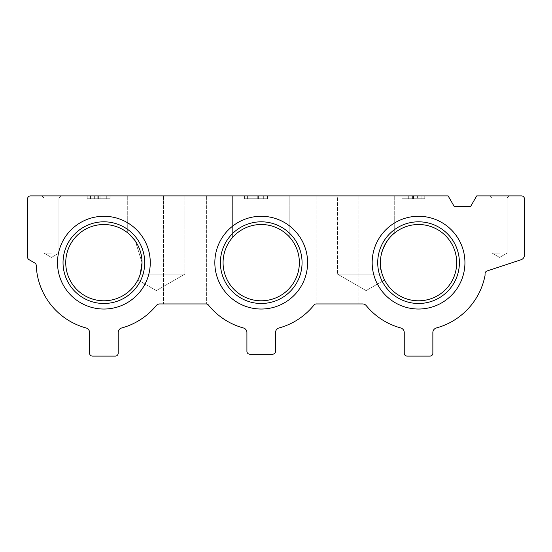 <?xml version="1.0" encoding="UTF-8"?>
<svg xmlns="http://www.w3.org/2000/svg" width="552" height="552" viewBox="0 0 552 552"><rect width="100%" height="100%" fill="white"/><g stroke="black" fill="none" stroke-linecap="round" stroke-linejoin="round"><path stroke-width="0.41" stroke-dasharray="2.76 2.07" d="M247.393 195.905L267.416 195.905L244.536 195.905L267.416 195.905L244.536 195.905L247.393 195.905L247.393 198.761L244.536 198.761L267.416 198.761L244.536 198.761L267.416 198.761L247.393 198.761L247.393 195.905M98.642 195.905L87.195 195.905L94.351 195.905L90.535 195.905L94.351 195.905L90.535 195.905L94.351 195.905L94.351 198.761L87.195 198.761L110.083 198.761L102.927 198.761L106.743 198.761L102.927 198.761L106.743 198.761L102.927 198.761L102.927 195.905L94.351 195.905L94.351 198.761L97.207 198.761L97.207 195.905L94.351 195.905L94.351 198.761L87.195 198.761L110.083 198.761L102.927 198.761L102.927 195.905L87.195 195.905L94.351 195.905L94.351 198.761L102.927 198.761L102.927 195.905L97.207 195.905L97.207 198.761L97.207 195.905L97.207 198.761L102.927 198.761L102.927 195.905L110.083 195.905L98.642 195.905L98.642 198.761L98.642 195.905M421.894 195.905L405.92 195.905L408.307 195.905L405.955 195.905L405.955 198.761L401.87 198.761L424.757 198.761L412.599 198.761L412.599 195.905L405.92 195.905L408.307 195.905L405.955 195.905L405.955 198.761L401.87 198.761L424.757 198.761L412.599 198.761L412.599 195.905L412.599 198.761L413.551 198.761L412.599 198.761L412.599 195.905L413.931 195.905L413.931 198.761L413.931 195.905L424.757 195.905L424.757 198.761L424.757 195.905L424.757 198.761L424.757 195.905L421.894 195.905L421.894 198.761L421.894 195.905L421.894 198.761L421.894 195.905L401.87 195.905L405.955 195.905L401.87 195.905L401.87 198.761L401.87 195.905L417.602 195.905L417.602 198.761L417.602 195.905L416.87 195.905L421.894 195.905M51.439 195.905L60.975 195.905L51.439 195.905M366.114 195.905L337.507 195.905L366.114 195.905M261.22 195.905L289.828 195.905L261.22 195.905M156.326 195.905L184.934 195.905L156.326 195.905M337.507 195.905L316.048 195.905L358.959 195.905L316.048 195.905L358.959 195.905L337.507 195.905L337.507 274.096L382.17 274.096C385.144 281.658 385.144 281.658 382.17 274.096C385.144 281.658 385.144 281.658 382.17 274.096C373.676 255.383 393.224 231.426 394.714 232.875C393.397 231.267 373.642 255.286 382.17 274.096C373.676 255.383 393.224 231.426 394.714 232.875C393.397 231.267 373.642 255.286 382.17 274.096C385.144 281.658 385.144 281.658 382.17 274.096C385.144 281.658 385.144 281.658 382.17 274.096C373.676 255.348 393.245 231.412 394.714 232.875C393.369 231.253 373.642 255.369 382.17 274.096C373.676 255.348 393.245 231.412 394.714 232.875C393.369 231.253 373.642 255.369 382.17 274.096C385.144 281.658 385.144 281.658 382.17 274.096C385.144 281.658 385.144 281.658 382.17 274.096C373.676 255.348 393.245 231.412 394.714 232.875C393.369 231.253 373.642 255.369 382.17 274.096C373.676 255.348 393.245 231.412 394.714 232.875C393.369 231.253 373.642 255.369 382.17 274.096C385.144 281.658 385.144 281.658 382.17 274.096C385.144 281.658 385.144 281.658 382.17 274.096C373.676 255.348 393.245 231.412 394.714 232.875C393.369 231.253 373.642 255.369 382.17 274.096C373.676 255.348 393.245 231.412 394.714 232.875C393.369 231.253 373.642 255.369 382.17 274.096C385.144 281.658 385.144 281.658 382.17 274.096C385.144 281.658 385.144 281.658 382.17 274.096C373.676 255.348 393.245 231.412 394.714 232.875C393.369 231.253 373.642 255.369 382.17 274.096C373.676 255.348 393.245 231.412 394.714 232.875C393.369 231.253 373.642 255.369 382.17 274.096C385.144 281.658 385.144 281.658 382.17 274.096C385.144 281.658 385.144 281.658 382.17 274.096C373.676 255.348 393.245 231.412 394.714 232.875C393.369 231.253 373.642 255.369 382.17 274.096C373.676 255.348 393.245 231.412 394.714 232.875C393.369 231.253 373.642 255.369 382.17 274.096L337.507 274.096L382.17 274.096L337.507 274.096L382.17 274.096L337.507 274.096L382.17 274.096L337.507 274.096L382.17 274.096L337.507 274.096L382.17 274.096L337.507 274.096L337.507 195.905M184.934 195.905L206.393 195.905L163.482 195.905L206.393 195.905L184.934 195.905L184.934 274.096L140.27 274.096L142.023 262.648L135.419 241.258L130.072 234.89L127.726 232.875L135.399 241.231L142.023 262.648L135.419 241.258L130.072 234.89L127.726 232.875L135.399 241.231L142.023 262.648L135.419 241.258L130.072 234.89L127.726 232.875L135.399 241.231L142.023 262.648L135.419 241.258L130.072 234.89L127.726 232.875L135.399 241.231L142.023 262.648L135.419 241.258L130.072 234.89L127.726 232.875L135.399 241.231L142.023 262.648L135.426 241.265L127.726 232.875L135.399 241.231L142.023 262.648A38.143 38.143 0 0 1 103.886 300.792A38.143 38.143 0 0 1 65.743 262.648A38.143 38.143 0 0 1 103.886 224.505A38.143 38.143 0 0 1 142.023 262.648L140.27 274.096C137.296 281.658 137.296 281.658 140.27 274.096C137.296 281.658 137.296 281.658 140.27 274.096C137.296 281.658 137.296 281.658 140.27 274.096C137.296 281.658 137.296 281.658 140.27 274.096C137.296 281.658 137.296 281.658 140.27 274.096C137.296 281.658 137.296 281.658 140.27 274.096C137.296 281.658 137.296 281.658 140.27 274.096C137.296 281.658 137.296 281.658 140.27 274.096C137.296 281.658 137.296 281.658 140.27 274.096C137.296 281.658 137.296 281.658 140.27 274.096C137.296 281.658 137.296 281.658 140.27 274.096C137.296 281.658 137.296 281.658 140.27 274.096L184.934 274.096L140.27 274.096L184.934 274.096L140.27 274.096L184.934 274.096L140.27 274.096L184.934 274.096L140.27 274.096L184.934 274.096L140.27 274.096L184.934 274.096L184.934 195.905M30.463 195.905L448.114 195.905L454.172 206.393L470.67 206.393L476.721 195.905L521.536 195.905A2.864 2.864 0 0 1 524.4 198.761L524.4 255.196A4.768 4.768 0 0 1 521.129 259.723L487.03 270.984A2.864 2.864 0 0 0 485.07 273.633L485.029 275.51A67.703 67.703 0 0 1 436.37 327.964A4.768 4.768 0 0 0 432.858 332.566L432.858 353.239A2.864 2.864 0 0 1 430.001 356.095L407.114 356.095A2.864 2.864 0 0 1 404.25 353.239L404.25 332.566A4.768 4.768 0 0 0 400.738 327.964A67.703 67.703 0 0 1 366.286 305.677A4.768 4.768 0 0 0 362.602 303.938L316.262 303.938A2.864 2.864 0 0 0 314.033 305.008A67.703 67.703 0 0 1 279.036 327.964A4.768 4.768 0 0 0 275.524 332.566L275.524 351.327A2.864 2.864 0 0 1 272.66 354.191L249.78 354.191A2.864 2.864 0 0 1 246.916 351.327L246.916 332.566A4.768 4.768 0 0 0 243.404 327.964A67.703 67.703 0 0 1 208.408 305.008A2.864 2.864 0 0 0 206.172 303.938L159.838 303.938A4.768 4.768 0 0 0 156.154 305.677A67.703 67.703 0 0 1 121.702 327.964A4.768 4.768 0 0 0 118.19 332.566L118.19 353.239A2.864 2.864 0 0 1 115.327 356.095L92.439 356.095A2.864 2.864 0 0 1 89.583 353.239L89.583 332.566A4.768 4.768 0 0 0 86.071 327.964A67.703 67.703 0 0 1 36.239 265.36A2.864 2.864 0 0 0 34.81 263L29.028 259.661A2.864 2.864 0 0 1 27.6 257.184L27.6 198.761A2.864 2.864 0 0 1 30.463 195.905M380.411 262.648A38.143 38.143 0 0 1 418.554 224.505A38.143 38.143 0 0 1 456.697 262.648A38.143 38.143 0 0 1 418.554 300.792A38.143 38.143 0 0 1 380.411 262.648M223.077 262.648A38.143 38.143 0 0 1 261.22 224.505A38.143 38.143 0 0 1 299.363 262.648A38.143 38.143 0 0 1 261.22 300.792A38.143 38.143 0 0 1 223.077 262.648M261.22 224.505C244.984 223.919 232.785 236.684 232.613 237.422C232.785 236.684 244.957 223.96 261.124 224.505C277.421 223.884 289.655 236.67 289.828 237.422C289.627 236.684 277.546 223.946 261.22 224.505C244.984 223.919 232.785 236.684 232.613 237.422C232.785 236.684 244.957 223.96 261.124 224.505C277.421 223.884 289.655 236.67 289.828 237.422C289.627 236.684 277.546 223.946 261.22 224.505C244.984 223.919 232.785 236.684 232.613 237.422C232.785 236.684 244.957 223.96 261.124 224.505C277.421 223.884 289.655 236.67 289.828 237.422C289.627 236.684 277.546 223.946 261.22 224.505C244.984 223.919 232.785 236.684 232.613 237.422C232.785 236.684 244.957 223.96 261.124 224.505C277.421 223.884 289.655 236.67 289.828 237.422C289.627 236.684 277.546 223.946 261.22 224.505C244.984 223.919 232.785 236.684 232.613 237.422C232.785 236.684 244.957 223.96 261.124 224.505C277.421 223.884 289.655 236.67 289.828 237.422C289.627 236.684 277.546 223.946 261.22 224.505C244.984 223.919 232.785 236.684 232.613 237.422C232.785 236.684 244.957 223.96 261.124 224.505C277.421 223.884 289.655 236.67 289.828 237.422C289.627 236.684 277.546 223.946 261.22 224.505M206.172 303.938L163.482 303.938L206.172 303.938M499.608 195.905L490.072 195.905L499.608 195.905M464.936 262.648A46.382 46.382 0 0 0 395.363 222.484A46.382 46.382 0 0 0 395.363 302.82A46.382 46.382 0 0 0 464.936 262.648M150.268 262.648A46.382 46.382 0 0 0 80.695 222.484A46.382 46.382 0 0 0 80.695 302.82A46.382 46.382 0 0 0 150.268 262.648M307.602 262.648A46.382 46.382 0 0 0 238.029 222.484A46.382 46.382 0 0 0 238.029 302.82A46.382 46.382 0 0 0 307.602 262.648M51.439 253.113L43.967 253.113L51.439 253.113M51.439 197.968L43.967 197.968L51.439 197.968M499.608 253.113L492.136 253.113L499.608 253.113M499.608 197.968L492.136 197.968L499.608 197.968M302.061 262.648A40.841 40.841 0 0 0 240.803 227.279A40.841 40.841 0 0 0 240.803 298.018A40.841 40.841 0 0 0 302.061 262.648A40.841 40.841 0 0 0 240.803 227.279A40.841 40.841 0 0 0 240.803 298.018A40.841 40.841 0 0 0 302.061 262.648A40.841 40.841 0 0 0 240.803 227.279A40.841 40.841 0 0 0 240.803 298.018A40.841 40.841 0 0 0 302.061 262.648M144.727 262.648A40.841 40.841 0 0 0 83.462 227.279A40.841 40.841 0 0 0 83.462 298.018A40.841 40.841 0 0 0 144.727 262.648A40.841 40.841 0 0 0 83.462 227.279A40.841 40.841 0 0 0 83.462 298.018A40.841 40.841 0 0 0 144.727 262.648A40.841 40.841 0 0 0 83.462 227.279A40.841 40.841 0 0 0 83.462 298.018A40.841 40.841 0 0 0 144.727 262.648M459.395 262.648A40.841 40.841 0 0 0 398.137 227.279A40.841 40.841 0 0 0 398.137 298.018A40.841 40.841 0 0 0 459.395 262.648A40.841 40.841 0 0 0 398.137 227.279A40.841 40.841 0 0 0 398.137 298.018A40.841 40.841 0 0 0 459.395 262.648A40.841 40.841 0 0 0 398.137 227.279A40.841 40.841 0 0 0 398.137 298.018A40.841 40.841 0 0 0 459.395 262.648M408.307 195.905L408.307 198.761L405.92 198.761L413.551 198.761L405.92 198.761L408.307 198.761L405.955 198.761L408.307 198.761L408.307 195.905M416.87 195.905L416.87 198.761L416.87 195.905M267.416 195.905L267.416 198.761L267.416 195.905M258.605 195.905L258.605 198.761L258.605 195.905M257.267 195.905L257.267 198.761L257.267 195.905M263.332 195.905L263.332 198.761L263.332 195.905M244.536 195.905L244.536 198.761L244.536 195.905M100.071 195.905L100.071 198.761L100.071 195.905M94.351 198.761L90.535 198.761L94.351 198.761L94.351 195.905L94.351 198.761M102.927 195.905L102.927 198.761L102.927 195.905M163.482 195.905L163.482 303.938L163.482 195.905M206.393 195.905L206.393 303.938L206.393 195.905M316.048 195.905L316.048 303.938L316.048 195.905M358.959 195.905L358.959 303.938L358.959 195.905M156.326 290.607L184.934 274.096L156.326 290.607L137.876 279.954L156.326 290.607L184.934 274.096L156.326 290.607L137.876 279.954L156.326 290.607L184.934 274.096L156.326 290.607L137.876 279.954L156.326 290.607M127.726 232.875L127.726 195.905L127.726 232.875M289.828 237.422L289.828 195.905L289.828 237.422M232.613 237.422L232.613 195.905L232.613 237.422M366.114 290.607L384.565 279.954L366.114 290.607L337.507 274.096L366.114 290.607L384.565 279.954L366.114 290.607L337.507 274.096L366.114 290.607L384.565 279.954L366.114 290.607L337.507 274.096L366.114 290.607M394.714 232.875L394.714 195.905L394.714 232.875M51.439 257.425L58.912 253.113L58.912 197.968L60.975 195.905L58.912 197.968L60.975 195.905L58.912 197.968L60.975 195.905L58.912 197.968L58.912 253.113L58.912 197.968L58.912 253.113L58.912 197.968L58.912 253.113L51.439 257.425L43.967 253.113L43.967 197.968L41.904 195.905L43.967 197.968L41.904 195.905L43.967 197.968L41.904 195.905L43.967 197.968L43.967 253.113L43.967 197.968L43.967 253.113L43.967 197.968L43.967 253.113L51.439 257.425L58.912 253.113L51.439 257.425L43.967 253.113L51.439 257.425L58.912 253.113L51.439 257.425L43.967 253.113L51.439 257.425M499.608 257.425L507.081 253.113L507.081 197.968L509.144 195.905L507.081 197.968L509.144 195.905L507.081 197.968L509.144 195.905L507.081 197.968L507.081 253.113L507.081 197.968L507.081 253.113L507.081 197.968L507.081 253.113L499.608 257.425L492.136 253.113L492.136 197.968L490.072 195.905L492.136 197.968L490.072 195.905L492.136 197.968L490.072 195.905L492.136 197.968L492.136 253.113L492.136 197.968L492.136 253.113L492.136 197.968L492.136 253.113L499.608 257.425L507.081 253.113L499.608 257.425L492.136 253.113L499.608 257.425L507.081 253.113L499.608 257.425L492.136 253.113L499.608 257.425M405.92 195.905L405.92 198.761L405.92 195.905M413.551 195.905L413.551 198.761L413.551 195.905M87.195 195.905L87.195 198.761L87.195 195.905M110.083 195.905L110.083 198.761L110.083 195.905M106.743 195.905L106.743 198.761L106.743 195.905M90.535 195.905L90.535 198.761L90.535 195.905"/><path stroke-width="0.83" d="M30.463 195.905L448.114 195.905L454.172 206.393L470.67 206.393L476.721 195.905L521.536 195.905A2.864 2.864 0 0 1 524.4 198.761L524.4 255.196A4.768 4.768 0 0 1 521.129 259.723L487.03 270.984A2.864 2.864 0 0 0 485.07 273.633L485.029 275.51A67.703 67.703 0 0 1 436.37 327.964A4.768 4.768 0 0 0 432.858 332.566L432.858 353.239A2.864 2.864 0 0 1 430.001 356.095L407.114 356.095A2.864 2.864 0 0 1 404.25 353.239L404.25 332.566A4.768 4.768 0 0 0 400.738 327.964A67.703 67.703 0 0 1 366.286 305.677A4.768 4.768 0 0 0 362.602 303.938L316.262 303.938A2.864 2.864 0 0 0 314.033 305.008A67.703 67.703 0 0 1 279.036 327.964A4.768 4.768 0 0 0 275.524 332.566L275.524 351.327A2.864 2.864 0 0 1 272.66 354.191L249.78 354.191A2.864 2.864 0 0 1 246.916 351.327L246.916 332.566A4.768 4.768 0 0 0 243.404 327.964A67.703 67.703 0 0 1 208.408 305.008A2.864 2.864 0 0 0 206.172 303.938L159.838 303.938A4.768 4.768 0 0 0 156.154 305.677A67.703 67.703 0 0 1 121.702 327.964A4.768 4.768 0 0 0 118.19 332.566L118.19 353.239A2.864 2.864 0 0 1 115.327 356.095L92.439 356.095A2.864 2.864 0 0 1 89.583 353.239L89.583 332.566A4.768 4.768 0 0 0 86.071 327.964A67.703 67.703 0 0 1 36.239 265.36A2.864 2.864 0 0 0 34.81 263L29.028 259.661A2.864 2.864 0 0 1 27.6 257.184L27.6 198.761A2.864 2.864 0 0 1 30.463 195.905M456.697 262.648A38.143 38.143 0 0 0 399.482 229.618A38.143 38.143 0 0 0 399.482 295.686A38.143 38.143 0 0 0 456.697 262.648M142.023 262.648A38.143 38.143 0 0 0 84.815 229.618A38.143 38.143 0 0 0 84.815 295.686A38.143 38.143 0 0 0 142.023 262.648L140.27 274.096L142.023 262.648M299.363 262.648A38.143 38.143 0 0 0 242.149 229.618A38.143 38.143 0 0 0 242.149 295.686A38.143 38.143 0 0 0 299.363 262.648M464.936 262.648A46.382 46.382 0 0 0 395.363 222.484A46.382 46.382 0 0 0 395.363 302.82A46.382 46.382 0 0 0 464.936 262.648M150.268 262.648A46.382 46.382 0 0 0 80.695 222.484A46.382 46.382 0 0 0 80.695 302.82A46.382 46.382 0 0 0 150.268 262.648M307.602 262.648A46.382 46.382 0 0 0 238.029 222.484A46.382 46.382 0 0 0 238.029 302.82A46.382 46.382 0 0 0 307.602 262.648M302.061 262.648A40.841 40.841 0 0 0 240.803 227.279A40.841 40.841 0 0 0 240.803 298.018A40.841 40.841 0 0 0 302.061 262.648M144.727 262.648A40.841 40.841 0 0 0 83.462 227.279A40.841 40.841 0 0 0 83.462 298.018A40.841 40.841 0 0 0 144.727 262.648M459.395 262.648A40.841 40.841 0 0 0 398.137 227.279A40.841 40.841 0 0 0 398.137 298.018A40.841 40.841 0 0 0 459.395 262.648"/></g></svg>
